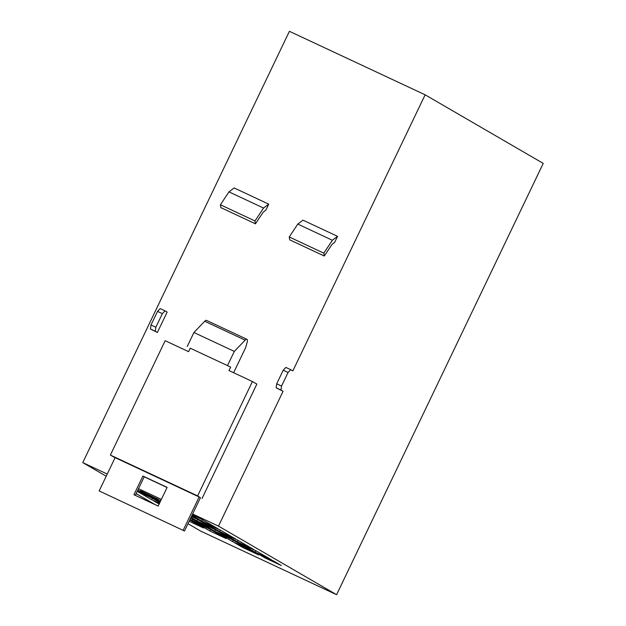 <?xml version="1.0" encoding="UTF-8"?>
<svg xmlns="http://www.w3.org/2000/svg" width="626" height="626" viewBox="0 0 626 626"><rect width="100%" height="100%" fill="white"/><g stroke="black" fill="none" stroke-linecap="round" stroke-linejoin="round"><path stroke-width="0.94" d="M161.367 499.392L138.502 488.687L135.31 495.362M183.183 530.238L199.131 496.95L200.437 497.717L184.498 530.997L99.166 490.925L184.498 530.997M246.902 339.292L206.51 320.387A5.65 1.815 115.1 0 0 204.725 321.263L193.919 332.508L234.312 351.413L245.118 340.161A5.65 1.815 -64.9 0 1 246.902 339.292A5.65 1.815 -64.9 0 1 246.644 344.003L245.666 347.587L233.623 372.728M99.166 490.925L115.114 457.637L199.131 496.95M158.175 506.058L133.941 494.72L142.885 476.042L167.126 487.38L158.175 506.058M110.372 455.071L165.17 340.7L188.598 351.663L190.265 348.189L230.658 367.086L228.991 370.561L252.419 381.524L197.62 495.894L110.372 455.071L115.059 457.762M197.62 495.894L200.437 497.717M230.658 367.086L190.265 348.189M234.312 351.413L227.637 365.334M187.244 346.436L193.919 332.508M220.884 207.629L255.463 223.811L254.985 220.947L220.407 204.765L220.884 207.629M324.284 256.011L289.713 239.836L289.235 236.972L323.814 253.154L324.284 256.011L331.991 244.422L334.628 242.418L337.539 236.331L332.375 240.267L323.814 253.154M220.407 204.765L228.967 191.877L263.546 208.059L254.985 220.947M289.235 236.972L297.796 224.085L332.375 240.267M263.546 208.059L268.71 204.131L265.8 210.211L263.163 212.214L255.463 223.811M228.967 191.877L234.14 187.949L268.71 204.131M297.796 224.085L302.968 220.156L337.539 236.331M252.419 381.524L256.856 384.098L202.057 498.468M283.218 370.209L285.894 367.423L290.746 369.692L288.062 372.478L283.218 370.209L276.708 383.793L281.559 386.062L280.98 390.068L276.136 387.799L283.077 391.289L218.482 526.114L192.628 514.016M218.482 526.114L336.592 594.7L543.235 163.394L425.132 94.808L292.843 370.913L290.746 369.692M425.132 94.808L289.408 31.3L82.765 462.606L106.209 476.222M107.242 474.062L82.765 462.606M155.858 327.241L155.279 331.248L150.436 328.979L157.376 332.469L167.142 312.092L165.045 310.872L162.369 313.657L157.517 311.388L151.007 324.972L155.858 327.241L162.369 313.657M336.592 594.7L200.868 531.192L187.988 523.712M191.517 516.34L195.21 518.062L191.673 516.012M160.78 500.62L140.686 490.776L160.256 501.708M237.77 540.23L221.62 532.671L237.364 541.819L253.522 549.378L237.77 540.23M219.515 531.451L235.673 539.009L219.929 529.87L203.771 522.303L219.515 531.451L220.203 530.026M190.993 517.436L196.9 520.871L213.051 528.43L197.307 519.283L191.423 516.528M255.619 550.598L239.461 543.039L255.212 552.179L271.371 559.738L255.619 550.598M233.005 540.011L216.846 532.452L232.59 541.6L248.749 549.158L233.005 540.011M210.383 529.424L194.224 521.865L209.976 531.012L226.127 538.571L210.383 529.424M137.391 491.011L149.966 496.895L137.923 489.9M273.468 560.959L257.309 553.4L265.181 557.969L281.34 565.536L273.468 560.959M160.162 501.903L158.527 501.136L160.099 502.044M137.243 491.324L151.656 499.697L159.474 503.351M159.826 502.615L152.071 498.116L137.297 491.207M191.947 515.441L201.674 521.09L217.825 528.649L202.081 519.502L192.213 514.885M215.156 529.651L198.998 522.084L214.741 531.231L230.9 538.79L215.156 529.651M190.038 519.431L208.286 528.211L190.64 518.179M159.38 503.547L153.761 500.917L159.137 504.047M189.154 521.27L203.513 527.992L189.764 520.003M250.846 550.379L234.695 542.812L242.567 547.39L258.726 554.949L250.846 550.379M136.147 493.609L155.162 504.65M281.559 386.062L288.062 372.478M280.98 390.068L283.077 391.289M242.911 546.662L242.567 547.39M192.808 519.22L192.127 520.652M215.43 529.807L214.741 531.231M202.355 519.658L201.674 521.09M152.345 498.273L151.656 499.697M265.534 557.25L265.181 557.969M210.657 529.588L209.976 531.012M233.279 540.168L232.59 541.6M255.893 550.755L255.212 552.179M197.581 519.439L196.9 520.871M238.044 540.387L237.364 541.819M157.11 498.492L156.43 499.916M150.436 328.979L151.007 324.972M157.517 311.388L160.193 308.602L165.045 310.872M155.279 331.248L157.376 332.469M276.136 387.799L276.708 383.793M167.064 487.505L144.199 476.801L138.502 488.687M142.885 476.042L144.199 476.801M204.725 321.263L245.118 340.161"/></g></svg>
